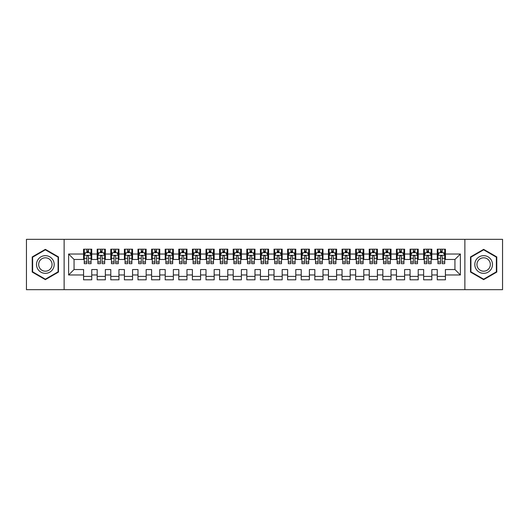 <?xml version="1.0" encoding="UTF-8"?>
<svg xmlns="http://www.w3.org/2000/svg" width="529" height="529" viewBox="0 0 529 529"><rect width="100%" height="100%" fill="white"/><g stroke="black" fill="none" stroke-linecap="round" stroke-linejoin="round"><path stroke-width="0.79" d="M464.872 289.667L502.55 289.667L502.55 239.333L464.872 239.333L464.872 289.667L64.128 289.667L64.128 239.333L26.45 239.333L26.45 289.667L64.128 289.667M464.872 239.333L64.128 239.333M68.618 274.974L68.618 254.026L83.582 254.026L83.582 259.468L74.06 259.468L74.06 269.532L68.618 274.974L83.582 274.974L83.582 279.801L91.742 279.801L91.742 274.974L97.184 274.974L97.184 279.801L105.344 279.801L105.344 274.974L110.786 274.974L110.786 279.801L118.952 279.801L118.952 274.974L124.388 274.974L124.388 279.801L132.554 279.801L132.554 274.974L137.996 274.974L137.996 279.801L146.156 279.801L146.156 274.974L151.598 274.974L151.598 279.801L159.758 279.801L159.758 274.974L165.2 274.974L165.2 279.801L173.36 279.801L173.36 274.974L178.802 274.974L178.802 279.801L186.962 279.801L186.962 274.974L192.404 274.974L192.404 279.801L200.564 279.801L200.564 274.974L206.006 274.974L206.006 279.801L214.172 279.801L214.172 274.974L219.608 274.974L219.608 279.801L227.774 279.801L227.774 274.974L233.216 274.974L233.216 279.801L241.376 279.801L241.376 274.974L246.818 274.974L246.818 279.801L254.978 279.801L254.978 274.974L260.42 274.974L260.42 279.801L268.58 279.801L268.58 274.974L274.022 274.974L274.022 279.801L282.182 279.801L282.182 274.974L287.624 274.974L287.624 279.801L295.784 279.801L295.784 274.974L301.226 274.974L301.226 279.801L309.392 279.801L309.392 274.974L314.828 274.974L314.828 279.801L322.994 279.801L322.994 274.974L328.436 274.974L328.436 279.801L336.596 279.801L336.596 274.974L342.038 274.974L342.038 279.801L350.198 279.801L350.198 274.974L355.64 274.974L355.64 279.801L363.8 279.801L363.8 274.974L369.242 274.974L369.242 279.801L377.402 279.801L377.402 274.974L382.844 274.974L382.844 279.801L391.004 279.801L391.004 274.974L396.446 274.974L396.446 279.801L404.612 279.801L404.612 274.974L410.048 274.974L410.048 279.801L418.214 279.801L418.214 274.974L423.656 274.974L423.656 279.801L431.816 279.801L431.816 274.974L437.258 274.974L437.258 279.801L445.418 279.801L445.418 269.532L454.94 269.532L454.94 259.468L445.418 259.468L445.418 254.026L460.382 254.026L460.382 274.974L445.418 274.974M445.418 254.026L445.418 249.199L437.258 249.199L437.258 254.026L431.816 254.026L431.816 249.199L423.656 249.199L423.656 254.026L418.214 254.026L418.214 249.199L410.048 249.199L410.048 254.026L404.612 254.026L404.612 249.199L396.446 249.199L396.446 254.026L391.004 254.026L391.004 249.199L382.844 249.199L382.844 254.026L377.402 254.026L377.402 249.199L369.242 249.199L369.242 254.026L363.8 254.026L363.8 249.199L355.64 249.199L355.64 254.026L350.198 254.026L350.198 249.199L342.038 249.199L342.038 254.026L336.596 254.026L336.596 249.199L328.436 249.199L328.436 254.026L322.994 254.026L322.994 249.199L314.828 249.199L314.828 254.026L309.392 254.026L309.392 249.199L301.226 249.199L301.226 254.026L295.784 254.026L295.784 249.199L287.624 249.199L287.624 254.026L282.182 254.026L282.182 249.199L274.022 249.199L274.022 254.026L268.58 254.026L268.58 249.199L260.42 249.199L260.42 254.026L254.978 254.026L254.978 249.199L246.818 249.199L246.818 254.026L241.376 254.026L241.376 249.199L233.216 249.199L233.216 254.026L227.774 254.026L227.774 249.199L219.608 249.199L219.608 254.026L214.172 254.026L214.172 249.199L206.006 249.199L206.006 254.026L200.564 254.026L200.564 249.199L192.404 249.199L192.404 254.026L186.962 254.026L186.962 249.199L178.802 249.199L178.802 254.026L173.36 254.026L173.36 249.199L165.2 249.199L165.2 254.026L159.758 254.026L159.758 249.199L151.598 249.199L151.598 254.026L146.156 254.026L146.156 249.199L137.996 249.199L137.996 254.026L132.554 254.026L132.554 249.199L124.388 249.199L124.388 254.026L118.952 254.026L118.952 249.199L110.786 249.199L110.786 254.026L105.344 254.026L105.344 249.199L97.184 249.199L97.184 254.026L91.742 254.026L91.742 249.199L83.582 249.199L83.582 254.026M431.816 274.974L431.816 269.532L437.258 269.532L437.258 274.974M460.382 254.026L454.94 259.468M418.214 274.974L418.214 269.532L423.656 269.532L423.656 274.974M437.258 254.026L437.258 259.468L431.816 259.468L431.816 254.026M404.612 274.974L404.612 269.532L410.048 269.532L410.048 274.974M423.656 254.026L423.656 259.468L418.214 259.468L418.214 254.026M391.004 274.974L391.004 269.532L396.446 269.532L396.446 274.974M410.048 254.026L410.048 259.468L404.612 259.468L404.612 254.026M377.402 274.974L377.402 269.532L382.844 269.532L382.844 274.974M396.446 254.026L396.446 259.468L391.004 259.468L391.004 254.026M363.8 274.974L363.8 269.532L369.242 269.532L369.242 274.974M382.844 254.026L382.844 259.468L377.402 259.468L377.402 254.026M350.198 274.974L350.198 269.532L355.64 269.532L355.64 274.974M369.242 254.026L369.242 259.468L363.8 259.468L363.8 254.026M336.596 274.974L336.596 269.532L342.038 269.532L342.038 274.974M355.64 254.026L355.64 259.468L350.198 259.468L350.198 254.026M322.994 274.974L322.994 269.532L328.436 269.532L328.436 274.974M342.038 254.026L342.038 259.468L336.596 259.468L336.596 254.026M309.392 274.974L309.392 269.532L314.828 269.532L314.828 274.974M328.436 254.026L328.436 259.468L322.994 259.468L322.994 254.026M295.784 274.974L295.784 269.532L301.226 269.532L301.226 274.974M314.828 254.026L314.828 259.468L309.392 259.468L309.392 254.026M282.182 274.974L282.182 269.532L287.624 269.532L287.624 274.974M301.226 254.026L301.226 259.468L295.784 259.468L295.784 254.026M268.58 274.974L268.58 269.532L274.022 269.532L274.022 274.974M287.624 254.026L287.624 259.468L282.182 259.468L282.182 254.026M254.978 274.974L254.978 269.532L260.42 269.532L260.42 274.974M274.022 254.026L274.022 259.468L268.58 259.468L268.58 254.026M241.376 274.974L241.376 269.532L246.818 269.532L246.818 274.974M260.42 254.026L260.42 259.468L254.978 259.468L254.978 254.026M227.774 274.974L227.774 269.532L233.216 269.532L233.216 274.974M246.818 254.026L246.818 259.468L241.376 259.468L241.376 254.026M214.172 274.974L214.172 269.532L219.608 269.532L219.608 274.974M233.216 254.026L233.216 259.468L227.774 259.468L227.774 254.026M200.564 274.974L200.564 269.532L206.006 269.532L206.006 274.974M219.608 254.026L219.608 259.468L214.172 259.468L214.172 254.026M186.962 274.974L186.962 269.532L192.404 269.532L192.404 274.974M206.006 254.026L206.006 259.468L200.564 259.468L200.564 254.026M173.36 274.974L173.36 269.532L178.802 269.532L178.802 274.974M192.404 254.026L192.404 259.468L186.962 259.468L186.962 254.026M159.758 274.974L159.758 269.532L165.2 269.532L165.2 274.974M178.802 254.026L178.802 259.468L173.36 259.468L173.36 254.026M146.156 274.974L146.156 269.532L151.598 269.532L151.598 274.974M165.2 254.026L165.2 259.468L159.758 259.468L159.758 254.026M132.554 274.974L132.554 269.532L137.996 269.532L137.996 274.974M151.598 254.026L151.598 259.468L146.156 259.468L146.156 254.026M118.952 274.974L118.952 269.532L124.388 269.532L124.388 274.974M137.996 254.026L137.996 259.468L132.554 259.468L132.554 254.026M105.344 274.974L105.344 269.532L110.786 269.532L110.786 274.974M124.388 254.026L124.388 259.468L118.952 259.468L118.952 254.026M91.742 274.974L91.742 269.532L97.184 269.532L97.184 274.974M110.786 254.026L110.786 259.468L105.344 259.468L105.344 254.026M74.06 269.532L83.582 269.532L83.582 274.974M97.184 254.026L97.184 259.468L91.742 259.468L91.742 254.026M437.258 252.597L437.939 252.597M444.737 252.597L445.418 252.597M423.656 252.597L424.331 252.597M431.135 252.597L431.816 252.597M410.048 252.597L410.729 252.597M417.533 252.597L418.214 252.597M396.446 252.597L397.127 252.597M403.931 252.597L404.612 252.597M382.844 252.597L383.525 252.597M390.329 252.597L391.004 252.597M369.242 252.597L369.923 252.597M376.721 252.597L377.402 252.597M355.64 252.597L356.321 252.597M363.119 252.597L363.8 252.597M342.038 252.597L342.719 252.597M349.517 252.597L350.198 252.597M328.436 252.597L329.111 252.597M335.915 252.597L336.596 252.597M314.828 252.597L315.509 252.597M322.313 252.597L322.994 252.597M301.226 252.597L301.907 252.597M308.711 252.597L309.392 252.597M287.624 252.597L288.305 252.597M295.109 252.597L295.784 252.597M274.022 252.597L274.703 252.597M281.501 252.597L282.182 252.597M260.42 252.597L261.101 252.597M267.899 252.597L268.58 252.597M246.818 252.597L247.499 252.597M254.297 252.597L254.978 252.597M233.216 252.597L233.891 252.597M240.695 252.597L241.376 252.597M219.608 252.597L220.289 252.597M227.093 252.597L227.774 252.597M206.006 252.597L206.687 252.597M213.491 252.597L214.172 252.597M192.404 252.597L193.085 252.597M199.889 252.597L200.564 252.597M178.802 252.597L179.483 252.597M186.281 252.597L186.962 252.597M165.2 252.597L165.881 252.597M172.679 252.597L173.36 252.597M151.598 252.597L152.279 252.597M159.077 252.597L159.758 252.597M137.996 252.597L138.671 252.597M145.475 252.597L146.156 252.597M124.388 252.597L125.069 252.597M131.873 252.597L132.554 252.597M110.786 252.597L111.467 252.597M118.271 252.597L118.952 252.597M97.184 252.597L97.865 252.597M104.669 252.597L105.344 252.597M83.582 252.597L84.263 252.597M91.061 252.597L91.742 252.597M83.582 276.402L91.742 276.402M97.184 276.402L105.344 276.402M110.786 276.402L118.952 276.402M124.388 276.402L132.554 276.402M137.996 276.402L146.156 276.402M151.598 276.402L159.758 276.402M165.2 276.402L173.36 276.402M178.802 276.402L186.962 276.402M192.404 276.402L200.564 276.402M206.006 276.402L214.172 276.402M219.608 276.402L227.774 276.402M233.216 276.402L241.376 276.402M246.818 276.402L254.978 276.402M260.42 276.402L268.58 276.402M274.022 276.402L282.182 276.402M287.624 276.402L295.784 276.402M301.226 276.402L309.392 276.402M314.828 276.402L322.994 276.402M328.436 276.402L336.596 276.402M342.038 276.402L350.198 276.402M355.64 276.402L363.8 276.402M369.242 276.402L377.402 276.402M382.844 276.402L391.004 276.402M396.446 276.402L404.612 276.402M410.048 276.402L418.214 276.402M423.656 276.402L431.816 276.402M437.258 276.402L445.418 276.402M68.618 254.026L74.06 259.468M454.94 269.532L460.382 274.974M58.488 256.922L45.355 249.344L32.229 256.922L32.229 272.078L45.355 279.656L58.488 272.078L58.488 256.922M470.512 256.922L470.512 272.078L483.645 279.656L496.771 272.078L496.771 256.922L483.645 249.344L470.512 256.922M88.482 250.964L86.849 250.964M91.061 261.981L88.482 261.981L88.482 263.687L91.061 263.687L91.061 255.388L89.705 252.664L85.625 252.664L84.263 255.388L84.263 263.687L86.849 263.687L86.849 261.981L84.263 261.981M84.263 255.388L84.263 249.199M91.061 255.388L91.061 249.199M86.849 252.664L86.849 249.199M88.482 249.199L88.482 252.664M88.482 261.981L88.482 256.406C87.933 255.355 87.391 255.355 86.849 256.406L86.849 261.981M88.482 252.597L86.849 252.597M102.084 250.964L100.45 250.964M104.669 261.981L102.084 261.981L102.084 263.687L104.669 263.687L104.669 255.388L103.307 252.664L99.227 252.664L97.865 255.388L97.865 263.687L100.45 263.687L100.45 261.981L97.865 261.981M97.865 255.388L97.865 249.199M104.669 255.388L104.669 249.199M100.45 252.664L100.45 249.199M102.084 249.199L102.084 252.664M102.084 261.981L102.084 256.406C101.542 255.355 100.993 255.355 100.45 256.406L100.45 261.981M102.084 252.597L100.45 252.597M115.686 250.964L114.052 250.964M118.271 261.981L115.686 261.981L115.686 263.687L118.271 263.687L118.271 255.388L116.909 252.664L112.829 252.664L111.467 255.388L111.467 263.687L114.052 263.687L114.052 261.981L111.467 261.981M111.467 255.388L111.467 249.199M118.271 255.388L118.271 249.199M114.052 252.664L114.052 249.199M115.686 249.199L115.686 252.664M115.686 261.981L115.686 256.406C115.143 255.355 114.595 255.355 114.052 256.406L114.052 261.981M115.686 252.597L114.052 252.597M53.012 260.076A8.841 8.841 0 0 0 40.938 256.843A8.841 8.841 0 0 0 37.698 268.924A8.841 8.841 0 0 0 49.779 272.157A8.841 8.841 0 0 0 53.012 260.076M51.154 261.154A6.692 6.692 0 0 0 42.009 258.701A6.692 6.692 0 0 0 39.563 267.846A6.692 6.692 0 0 0 48.708 270.299A6.692 6.692 0 0 0 51.154 261.154M45.355 279.186L32.639 271.84L32.639 257.16L45.355 249.814L58.078 257.16L58.078 271.84L45.355 279.186M491.302 260.076A8.841 8.841 0 0 0 479.221 256.843A8.841 8.841 0 0 0 475.988 268.924A8.841 8.841 0 0 0 488.062 272.157A8.841 8.841 0 0 0 491.302 260.076M489.437 261.154A6.692 6.692 0 0 0 480.292 258.701A6.692 6.692 0 0 0 477.846 267.846A6.692 6.692 0 0 0 486.991 270.299A6.692 6.692 0 0 0 489.437 261.154M483.645 279.186L470.922 271.84L470.922 257.16L483.645 249.814L496.361 257.16L496.361 271.84L483.645 279.186M129.288 250.964L127.654 250.964M131.873 261.981L129.288 261.981L129.288 263.687L131.873 263.687L131.873 255.388L130.511 252.664L126.431 252.664L125.069 255.388L125.069 263.687L127.654 263.687L127.654 261.981L125.069 261.981M125.069 255.388L125.069 249.199M131.873 255.388L131.873 249.199M127.654 252.664L127.654 249.199M129.288 249.199L129.288 252.664M129.288 261.981L129.288 256.406C128.745 255.355 128.203 255.355 127.654 256.406L127.654 261.981M129.288 252.597L127.654 252.597M142.89 250.964L141.256 250.964M145.475 261.981L142.89 261.981L142.89 263.687L145.475 263.687L145.475 255.388L144.113 252.664L140.033 252.664L138.671 255.388L138.671 263.687L141.256 263.687L141.256 261.981L138.671 261.981M138.671 255.388L138.671 249.199M145.475 255.388L145.475 249.199M141.256 252.664L141.256 249.199M142.89 249.199L142.89 252.664M142.89 261.981L142.89 256.406C142.347 255.355 141.805 255.355 141.256 256.406L141.256 261.981M142.89 252.597L141.256 252.597M156.491 250.964L154.858 250.964M159.077 261.981L156.491 261.981L156.491 263.687L159.077 263.687L159.077 255.388L157.715 252.664L153.635 252.664L152.279 255.388L152.279 263.687L154.858 263.687L154.858 261.981L152.279 261.981M152.279 255.388L152.279 249.199M159.077 255.388L159.077 249.199M154.858 252.664L154.858 249.199M156.491 249.199L156.491 252.664M156.491 261.981L156.491 256.406C155.949 255.355 155.407 255.355 154.858 256.406L154.858 261.981M156.491 252.597L154.858 252.597M170.093 250.964L168.467 250.964M172.679 261.981L170.093 261.981L170.093 263.687L172.679 263.687L172.679 255.388L171.323 252.664L167.237 252.664L165.881 255.388L165.881 263.687L168.467 263.687L168.467 261.981L165.881 261.981M165.881 255.388L165.881 249.199M172.679 255.388L172.679 249.199M168.467 252.664L168.467 249.199M170.093 249.199L170.093 252.664M170.093 261.981L170.093 256.406C169.551 255.355 169.009 255.355 168.467 256.406L168.467 261.981M170.093 252.597L168.467 252.597M183.702 250.964L182.069 250.964M186.281 261.981L183.702 261.981L183.702 263.687L186.281 263.687L186.281 255.388L184.925 252.664L180.845 252.664L179.483 255.388L179.483 263.687L182.069 263.687L182.069 261.981L179.483 261.981M179.483 255.388L179.483 249.199M186.281 255.388L186.281 249.199M182.069 252.664L182.069 249.199M183.702 249.199L183.702 252.664M183.702 261.981L183.702 256.406C183.153 255.355 182.611 255.355 182.069 256.406L182.069 261.981M183.702 252.597L182.069 252.597M197.304 250.964L195.67 250.964M199.889 261.981L197.304 261.981L197.304 263.687L199.889 263.687L199.889 255.388L198.527 252.664L194.447 252.664L193.085 255.388L193.085 263.687L195.67 263.687L195.67 261.981L193.085 261.981M193.085 255.388L193.085 249.199M199.889 255.388L199.889 249.199M195.67 252.664L195.67 249.199M197.304 249.199L197.304 252.664M197.304 261.981L197.304 256.406C196.762 255.355 196.213 255.355 195.67 256.406L195.67 261.981M197.304 252.597L195.67 252.597M210.906 250.964L209.272 250.964M213.491 261.981L210.906 261.981L210.906 263.687L213.491 263.687L213.491 255.388L212.129 252.664L208.049 252.664L206.687 255.388L206.687 263.687L209.272 263.687L209.272 261.981L206.687 261.981M206.687 255.388L206.687 249.199M213.491 255.388L213.491 249.199M209.272 252.664L209.272 249.199M210.906 249.199L210.906 252.664M210.906 261.981L210.906 256.406C210.363 255.355 209.815 255.355 209.272 256.406L209.272 261.981M210.906 252.597L209.272 252.597M224.508 250.964L222.874 250.964M227.093 261.981L224.508 261.981L224.508 263.687L227.093 263.687L227.093 255.388L225.731 252.664L221.651 252.664L220.289 255.388L220.289 263.687L222.874 263.687L222.874 261.981L220.289 261.981M220.289 255.388L220.289 249.199M227.093 255.388L227.093 249.199M222.874 252.664L222.874 249.199M224.508 249.199L224.508 252.664M224.508 261.981L224.508 256.406C223.965 255.355 223.423 255.355 222.874 256.406L222.874 261.981M224.508 252.597L222.874 252.597M238.11 250.964L236.476 250.964M240.695 261.981L238.11 261.981L238.11 263.687L240.695 263.687L240.695 255.388L239.333 252.664L235.253 252.664L233.891 255.388L233.891 263.687L236.476 263.687L236.476 261.981L233.891 261.981M233.891 255.388L233.891 249.199M240.695 255.388L240.695 249.199M236.476 252.664L236.476 249.199M238.11 249.199L238.11 252.664M238.11 261.981L238.11 256.406C237.567 255.355 237.025 255.355 236.476 256.406L236.476 261.981M238.11 252.597L236.476 252.597M251.711 250.964L250.078 250.964M254.297 261.981L251.711 261.981L251.711 263.687L254.297 263.687L254.297 255.388L252.935 252.664L248.855 252.664L247.499 255.388L247.499 263.687L250.078 263.687L250.078 261.981L247.499 261.981M247.499 255.388L247.499 249.199M254.297 255.388L254.297 249.199M250.078 252.664L250.078 249.199M251.711 249.199L251.711 252.664M251.711 261.981L251.711 256.406C251.169 255.355 250.627 255.355 250.078 256.406L250.078 261.981M251.711 252.597L250.078 252.597M265.313 250.964L263.687 250.964M267.899 261.981L265.313 261.981L265.313 263.687L267.899 263.687L267.899 255.388L266.543 252.664L262.457 252.664L261.101 255.388L261.101 263.687L263.687 263.687L263.687 261.981L261.101 261.981M261.101 255.388L261.101 249.199M267.899 255.388L267.899 249.199M263.687 252.664L263.687 249.199M265.313 249.199L265.313 252.664M265.313 261.981L265.313 256.406C264.771 255.355 264.229 255.355 263.687 256.406L263.687 261.981M265.313 252.597L263.687 252.597M278.922 250.964L277.289 250.964M281.501 261.981L278.922 261.981L278.922 263.687L281.501 263.687L281.501 255.388L280.145 252.664L276.065 252.664L274.703 255.388L274.703 263.687L277.289 263.687L277.289 261.981L274.703 261.981M274.703 255.388L274.703 249.199M281.501 255.388L281.501 249.199M277.289 252.664L277.289 249.199M278.922 249.199L278.922 252.664M278.922 261.981L278.922 256.406C278.373 255.355 277.831 255.355 277.289 256.406L277.289 261.981M278.922 252.597L277.289 252.597M292.524 250.964L290.89 250.964M295.109 261.981L292.524 261.981L292.524 263.687L295.109 263.687L295.109 255.388L293.747 252.664L289.667 252.664L288.305 255.388L288.305 263.687L290.89 263.687L290.89 261.981L288.305 261.981M288.305 255.388L288.305 249.199M295.109 255.388L295.109 249.199M290.89 252.664L290.89 249.199M292.524 249.199L292.524 252.664M292.524 261.981L292.524 256.406C291.982 255.355 291.433 255.355 290.89 256.406L290.89 261.981M292.524 252.597L290.89 252.597M306.126 250.964L304.492 250.964M308.711 261.981L306.126 261.981L306.126 263.687L308.711 263.687L308.711 255.388L307.349 252.664L303.269 252.664L301.907 255.388L301.907 263.687L304.492 263.687L304.492 261.981L301.907 261.981M301.907 255.388L301.907 249.199M308.711 255.388L308.711 249.199M304.492 252.664L304.492 249.199M306.126 249.199L306.126 252.664M306.126 261.981L306.126 256.406C305.583 255.355 305.035 255.355 304.492 256.406L304.492 261.981M306.126 252.597L304.492 252.597M319.728 250.964L318.094 250.964M322.313 261.981L319.728 261.981L319.728 263.687L322.313 263.687L322.313 255.388L320.951 252.664L316.871 252.664L315.509 255.388L315.509 263.687L318.094 263.687L318.094 261.981L315.509 261.981M315.509 255.388L315.509 249.199M322.313 255.388L322.313 249.199M318.094 252.664L318.094 249.199M319.728 249.199L319.728 252.664M319.728 261.981L319.728 256.406C319.185 255.355 318.643 255.355 318.094 256.406L318.094 261.981M319.728 252.597L318.094 252.597M333.33 250.964L331.696 250.964M335.915 261.981L333.33 261.981L333.33 263.687L335.915 263.687L335.915 255.388L334.553 252.664L330.473 252.664L329.111 255.388L329.111 263.687L331.696 263.687L331.696 261.981L329.111 261.981M329.111 255.388L329.111 249.199M335.915 255.388L335.915 249.199M331.696 252.664L331.696 249.199M333.33 249.199L333.33 252.664M333.33 261.981L333.33 256.406C332.787 255.355 332.245 255.355 331.696 256.406L331.696 261.981M333.33 252.597L331.696 252.597M346.931 250.964L345.298 250.964M349.517 261.981L346.931 261.981L346.931 263.687L349.517 263.687L349.517 255.388L348.155 252.664L344.075 252.664L342.719 255.388L342.719 263.687L345.298 263.687L345.298 261.981L342.719 261.981M342.719 255.388L342.719 249.199M349.517 255.388L349.517 249.199M345.298 252.664L345.298 249.199M346.931 249.199L346.931 252.664M346.931 261.981L346.931 256.406C346.389 255.355 345.847 255.355 345.298 256.406L345.298 261.981M346.931 252.597L345.298 252.597M360.533 250.964L358.907 250.964M363.119 261.981L360.533 261.981L360.533 263.687L363.119 263.687L363.119 255.388L361.763 252.664L357.677 252.664L356.321 255.388L356.321 263.687L358.907 263.687L358.907 261.981L356.321 261.981M356.321 255.388L356.321 249.199M363.119 255.388L363.119 249.199M358.907 252.664L358.907 249.199M360.533 249.199L360.533 252.664M360.533 261.981L360.533 256.406C359.991 255.355 359.449 255.355 358.907 256.406L358.907 261.981M360.533 252.597L358.907 252.597M374.142 250.964L372.509 250.964M376.721 261.981L374.142 261.981L374.142 263.687L376.721 263.687L376.721 255.388L375.365 252.664L371.285 252.664L369.923 255.388L369.923 263.687L372.509 263.687L372.509 261.981L369.923 261.981M369.923 255.388L369.923 249.199M376.721 255.388L376.721 249.199M372.509 252.664L372.509 249.199M374.142 249.199L374.142 252.664M374.142 261.981L374.142 256.406C373.593 255.355 373.051 255.355 372.509 256.406L372.509 261.981M374.142 252.597L372.509 252.597M387.744 250.964L386.11 250.964M390.329 261.981L387.744 261.981L387.744 263.687L390.329 263.687L390.329 255.388L388.967 252.664L384.887 252.664L383.525 255.388L383.525 263.687L386.11 263.687L386.11 261.981L383.525 261.981M383.525 255.388L383.525 249.199M390.329 255.388L390.329 249.199M386.11 252.664L386.11 249.199M387.744 249.199L387.744 252.664M387.744 261.981L387.744 256.406C387.202 255.355 386.653 255.355 386.11 256.406L386.11 261.981M387.744 252.597L386.11 252.597M401.346 250.964L399.712 250.964M403.931 261.981L401.346 261.981L401.346 263.687L403.931 263.687L403.931 255.388L402.569 252.664L398.489 252.664L397.127 255.388L397.127 263.687L399.712 263.687L399.712 261.981L397.127 261.981M397.127 255.388L397.127 249.199M403.931 255.388L403.931 249.199M399.712 252.664L399.712 249.199M401.346 249.199L401.346 252.664M401.346 261.981L401.346 256.406C400.803 255.355 400.255 255.355 399.712 256.406L399.712 261.981M401.346 252.597L399.712 252.597M414.948 250.964L413.314 250.964M417.533 261.981L414.948 261.981L414.948 263.687L417.533 263.687L417.533 255.388L416.171 252.664L412.091 252.664L410.729 255.388L410.729 263.687L413.314 263.687L413.314 261.981L410.729 261.981M410.729 255.388L410.729 249.199M417.533 255.388L417.533 249.199M413.314 252.664L413.314 249.199M414.948 249.199L414.948 252.664M414.948 261.981L414.948 256.406C414.405 255.355 413.863 255.355 413.314 256.406L413.314 261.981M414.948 252.597L413.314 252.597M428.55 250.964L426.916 250.964M431.135 261.981L428.55 261.981L428.55 263.687L431.135 263.687L431.135 255.388L429.773 252.664L425.693 252.664L424.331 255.388L424.331 263.687L426.916 263.687L426.916 261.981L424.331 261.981M424.331 255.388L424.331 249.199M431.135 255.388L431.135 249.199M426.916 252.664L426.916 249.199M428.55 249.199L428.55 252.664M428.55 261.981L428.55 256.406C428.007 255.355 427.465 255.355 426.916 256.406L426.916 261.981M428.55 252.597L426.916 252.597M442.151 250.964L440.518 250.964M444.737 261.981L442.151 261.981L442.151 263.687L444.737 263.687L444.737 255.388L443.375 252.664L439.295 252.664L437.939 255.388L437.939 263.687L440.518 263.687L440.518 261.981L437.939 261.981M437.939 255.388L437.939 249.199M444.737 255.388L444.737 249.199M440.518 252.664L440.518 249.199M442.151 249.199L442.151 252.664M442.151 261.981L442.151 256.406C441.609 255.355 441.067 255.355 440.518 256.406L440.518 261.981M442.151 252.597L440.518 252.597M91.028 255.315L84.296 255.315M84.263 252.829L85.539 252.829M89.785 252.829L91.061 252.829M86.849 258.331L84.263 258.331M91.061 258.331L88.482 258.331M88.482 251.83L86.849 251.83M104.63 255.315L97.898 255.315M97.865 252.829L99.141 252.829M103.386 252.829L104.669 252.829M100.45 258.331L97.865 258.331M104.669 258.331L102.084 258.331M102.084 251.83L100.45 251.83M118.238 255.315L111.5 255.315M111.467 252.829L112.75 252.829M116.988 252.829L118.271 252.829M114.052 258.331L111.467 258.331M118.271 258.331L115.686 258.331M115.686 251.83L114.052 251.83M131.84 255.315L125.102 255.315M125.069 252.829L126.352 252.829M130.59 252.829L131.873 252.829M127.654 258.331L125.069 258.331M131.873 258.331L129.288 258.331M129.288 251.83L127.654 251.83M145.442 255.315L138.71 255.315M138.671 252.829L139.954 252.829M144.199 252.829L145.475 252.829M141.256 258.331L138.671 258.331M145.475 258.331L142.89 258.331M142.89 251.83L141.256 251.83M159.044 255.315L152.312 255.315M152.279 252.829L153.555 252.829M157.801 252.829L159.077 252.829M154.858 258.331L152.279 258.331M159.077 258.331L156.491 258.331M156.491 251.83L154.858 251.83M172.646 255.315L165.914 255.315M165.881 252.829L167.157 252.829M171.403 252.829L172.679 252.829M168.467 258.331L165.881 258.331M172.679 258.331L170.093 258.331M170.093 251.83L168.467 251.83M186.248 255.315L179.516 255.315M179.483 252.829L180.759 252.829M185.005 252.829L186.281 252.829M182.069 258.331L179.483 258.331M186.281 258.331L183.702 258.331M183.702 251.83L182.069 251.83M199.85 255.315L193.118 255.315M193.085 252.829L194.361 252.829M198.606 252.829L199.889 252.829M195.67 258.331L193.085 258.331M199.889 258.331L197.304 258.331M197.304 251.83L195.67 251.83M213.458 255.315L206.72 255.315M206.687 252.829L207.97 252.829M212.208 252.829L213.491 252.829M209.272 258.331L206.687 258.331M213.491 258.331L210.906 258.331M210.906 251.83L209.272 251.83M227.06 255.315L220.322 255.315M220.289 252.829L221.572 252.829M225.81 252.829L227.093 252.829M222.874 258.331L220.289 258.331M227.093 258.331L224.508 258.331M224.508 251.83L222.874 251.83M240.662 255.315L233.93 255.315M233.891 252.829L235.174 252.829M239.419 252.829L240.695 252.829M236.476 258.331L233.891 258.331M240.695 258.331L238.11 258.331M238.11 251.83L236.476 251.83M254.264 255.315L247.532 255.315M247.499 252.829L248.775 252.829M253.021 252.829L254.297 252.829M250.078 258.331L247.499 258.331M254.297 258.331L251.711 258.331M251.711 251.83L250.078 251.83M267.866 255.315L261.134 255.315M261.101 252.829L262.377 252.829M266.623 252.829L267.899 252.829M263.687 258.331L261.101 258.331M267.899 258.331L265.313 258.331M265.313 251.83L263.687 251.83M281.468 255.315L274.736 255.315M274.703 252.829L275.979 252.829M280.225 252.829L281.501 252.829M277.289 258.331L274.703 258.331M281.501 258.331L278.922 258.331M278.922 251.83L277.289 251.83M295.07 255.315L288.338 255.315M288.305 252.829L289.581 252.829M293.826 252.829L295.109 252.829M290.89 258.331L288.305 258.331M295.109 258.331L292.524 258.331M292.524 251.83L290.89 251.83M308.678 255.315L301.94 255.315M301.907 252.829L303.19 252.829M307.428 252.829L308.711 252.829M304.492 258.331L301.907 258.331M308.711 258.331L306.126 258.331M306.126 251.83L304.492 251.83M322.28 255.315L315.542 255.315M315.509 252.829L316.792 252.829M321.03 252.829L322.313 252.829M318.094 258.331L315.509 258.331M322.313 258.331L319.728 258.331M319.728 251.83L318.094 251.83M335.882 255.315L329.15 255.315M329.111 252.829L330.394 252.829M334.639 252.829L335.915 252.829M331.696 258.331L329.111 258.331M335.915 258.331L333.33 258.331M333.33 251.83L331.696 251.83M349.484 255.315L342.752 255.315M342.719 252.829L343.995 252.829M348.241 252.829L349.517 252.829M345.298 258.331L342.719 258.331M349.517 258.331L346.931 258.331M346.931 251.83L345.298 251.83M363.086 255.315L356.354 255.315M356.321 252.829L357.597 252.829M361.843 252.829L363.119 252.829M358.907 258.331L356.321 258.331M363.119 258.331L360.533 258.331M360.533 251.83L358.907 251.83M376.688 255.315L369.956 255.315M369.923 252.829L371.199 252.829M375.445 252.829L376.721 252.829M372.509 258.331L369.923 258.331M376.721 258.331L374.142 258.331M374.142 251.83L372.509 251.83M390.29 255.315L383.558 255.315M383.525 252.829L384.801 252.829M389.046 252.829L390.329 252.829M386.11 258.331L383.525 258.331M390.329 258.331L387.744 258.331M387.744 251.83L386.11 251.83M403.898 255.315L397.16 255.315M397.127 252.829L398.41 252.829M402.648 252.829L403.931 252.829M399.712 258.331L397.127 258.331M403.931 258.331L401.346 258.331M401.346 251.83L399.712 251.83M417.5 255.315L410.762 255.315M410.729 252.829L412.012 252.829M416.25 252.829L417.533 252.829M413.314 258.331L410.729 258.331M417.533 258.331L414.948 258.331M414.948 251.83L413.314 251.83M431.102 255.315L424.37 255.315M424.331 252.829L425.614 252.829M429.859 252.829L431.135 252.829M426.916 258.331L424.331 258.331M431.135 258.331L428.55 258.331M428.55 251.83L426.916 251.83M444.704 255.315L437.972 255.315M437.939 252.829L439.215 252.829M443.461 252.829L444.737 252.829M440.518 258.331L437.939 258.331M444.737 258.331L442.151 258.331M442.151 251.83L440.518 251.83"/></g></svg>
